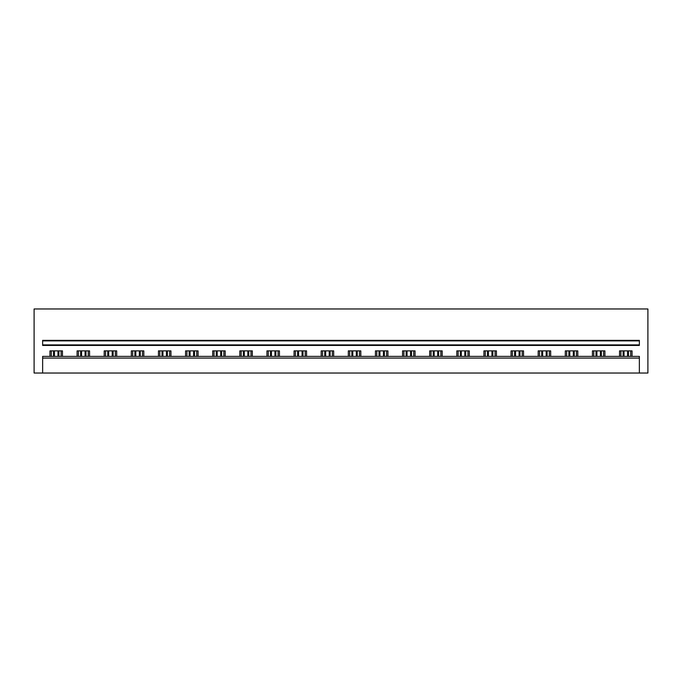 <?xml version="1.0" encoding="UTF-8"?>
<svg xmlns="http://www.w3.org/2000/svg" width="682" height="682" viewBox="0 0 682 682"><rect width="100%" height="100%" fill="white"/><g stroke="black" fill="none" stroke-linecap="round" stroke-linejoin="round"><path stroke-width="1.02" d="M639.358 373.037L639.358 358.084L42.642 358.084L42.642 373.037L647.9 373.037L647.9 308.963L34.1 308.963L34.1 373.037L42.642 373.037M42.642 358.084L42.642 356.379L639.358 356.379L639.358 358.084M42.642 344.896L42.642 345.433L639.358 345.433L639.358 340.889L42.642 340.889L42.642 344.896L639.358 344.896M639.358 340.889L639.358 340.361L42.642 340.361L42.642 340.889M619.546 356.379L619.546 350.88L632.043 350.88L632.043 356.379M49.957 356.379L49.957 350.88L62.454 350.88L62.454 356.379M77.083 356.379L77.083 350.88L89.572 350.88L89.572 356.379M104.201 356.379L104.201 350.88L116.699 350.88L116.699 356.379M131.328 356.379L131.328 350.88L143.825 350.88L143.825 356.379M158.454 356.379L158.454 350.88L170.943 350.88L170.943 356.379M185.572 356.379L185.572 350.88L198.07 350.88L198.07 356.379M212.699 356.379L212.699 350.88L225.188 350.88L225.188 356.379M239.825 356.379L239.825 350.88L252.314 350.88L252.314 356.379M266.943 356.379L266.943 350.88L279.441 350.88L279.441 356.379M294.07 356.379L294.07 350.88L306.559 350.88L306.559 356.379M321.188 356.379L321.188 350.88L333.686 350.88L333.686 356.379M348.314 356.379L348.314 350.88L360.812 350.88L360.812 356.379M375.441 356.379L375.441 350.88L387.93 350.88L387.93 356.379M402.559 356.379L402.559 350.88L415.057 350.88L415.057 356.379M429.686 356.379L429.686 350.88L442.175 350.88L442.175 356.379M456.812 356.379L456.812 350.88L469.301 350.88L469.301 356.379M483.93 356.379L483.93 350.88L496.428 350.88L496.428 356.379M511.057 356.379L511.057 350.88L523.546 350.88L523.546 356.379M538.175 356.379L538.175 350.88L550.672 350.88L550.672 356.379M565.301 356.379L565.301 350.88L577.799 350.88L577.799 356.379M592.428 356.379L592.428 350.88L604.917 350.88L604.917 356.379M61.116 356.379L61.116 350.88M51.295 356.379L51.295 350.88M88.242 356.379L88.242 350.88M78.413 356.379L78.413 350.88M115.36 356.379L115.36 350.88M105.54 356.379L105.54 350.88M142.487 356.379L142.487 350.88M132.666 356.379L132.666 350.88M169.613 356.379L169.613 350.88M159.784 356.379L159.784 350.88M196.731 356.379L196.731 350.88M186.911 356.379L186.911 350.88M223.858 356.379L223.858 350.88M214.029 356.379L214.029 350.88M250.985 356.379L250.985 350.88M241.155 356.379L241.155 350.88M278.103 356.379L278.103 350.88M268.282 356.379L268.282 350.88M305.229 356.379L305.229 350.88M295.4 356.379L295.4 350.88M332.347 356.379L332.347 350.88M322.526 356.379L322.526 350.88M359.474 356.379L359.474 350.88M349.653 356.379L349.653 350.88M386.6 356.379L386.6 350.88M376.771 356.379L376.771 350.88M413.718 356.379L413.718 350.88M403.897 356.379L403.897 350.88M440.845 356.379L440.845 350.88M431.015 356.379L431.015 350.88M467.971 356.379L467.971 350.88M458.142 356.379L458.142 350.88M495.089 356.379L495.089 350.88M485.269 356.379L485.269 350.88M522.216 356.379L522.216 350.88M512.387 356.379L512.387 350.88M549.334 356.379L549.334 350.88M539.513 356.379L539.513 350.88M576.461 356.379L576.461 350.88M566.64 356.379L566.64 350.88M603.587 356.379L603.587 350.88M593.758 356.379L593.758 350.88M630.705 356.379L630.705 350.88M620.884 356.379L620.884 350.88M57.979 356.379L57.979 350.88M54.432 356.379L54.432 350.88M58.874 350.88L58.874 356.379M53.537 350.88L53.537 356.379M85.097 356.379L85.097 350.88M81.559 356.379L81.559 350.88M86 350.88L86 356.379M80.655 350.88L80.655 356.379M112.223 356.379L112.223 350.88M108.677 356.379L108.677 350.88M113.118 350.88L113.118 356.379M107.782 350.88L107.782 356.379M139.35 356.379L139.35 350.88M135.803 356.379L135.803 350.88M140.245 350.88L140.245 356.379M134.908 350.88L134.908 356.379M166.468 356.379L166.468 350.88M162.93 356.379L162.93 350.88M167.371 350.88L167.371 356.379M162.026 350.88L162.026 356.379M193.594 356.379L193.594 350.88M190.048 356.379L190.048 350.88M194.489 350.88L194.489 356.379M189.153 350.88L189.153 356.379M220.712 356.379L220.712 350.88M217.174 356.379L217.174 350.88M221.616 350.88L221.616 356.379M216.279 350.88L216.279 356.379M247.839 356.379L247.839 350.88M244.301 356.379L244.301 350.88M248.734 350.88L248.734 356.379M243.397 350.88L243.397 356.379M274.965 356.379L274.965 350.88M271.419 356.379L271.419 350.88M275.86 350.88L275.86 356.379M270.524 350.88L270.524 356.379M302.083 356.379L302.083 350.88M298.546 356.379L298.546 350.88M302.987 350.88L302.987 356.379M297.642 350.88L297.642 356.379M329.21 356.379L329.21 350.88M325.664 356.379L325.664 350.88M330.105 350.88L330.105 356.379M324.768 350.88L324.768 356.379M356.336 356.379L356.336 350.88M352.79 356.379L352.79 350.88M357.232 350.88L357.232 356.379M351.895 350.88L351.895 356.379M383.455 356.379L383.455 350.88M379.917 356.379L379.917 350.88M384.358 350.88L384.358 356.379M379.013 350.88L379.013 356.379M410.581 356.379L410.581 350.88M407.035 356.379L407.035 350.88M411.476 350.88L411.476 356.379M406.14 350.88L406.14 356.379M437.699 356.379L437.699 350.88M434.161 356.379L434.161 350.88M438.603 350.88L438.603 356.379M433.266 350.88L433.266 356.379M464.826 356.379L464.826 350.88M461.288 356.379L461.288 350.88M465.721 350.88L465.721 356.379M460.384 350.88L460.384 356.379M491.952 356.379L491.952 350.88M488.406 356.379L488.406 350.88M492.847 350.88L492.847 356.379M487.511 350.88L487.511 356.379M519.07 356.379L519.07 350.88M515.532 356.379L515.532 350.88M519.974 350.88L519.974 356.379M514.629 350.88L514.629 356.379M546.197 356.379L546.197 350.88M542.65 356.379L542.65 350.88M547.092 350.88L547.092 356.379M541.755 350.88L541.755 356.379M573.323 356.379L573.323 350.88M569.777 356.379L569.777 350.88M574.218 350.88L574.218 356.379M568.882 350.88L568.882 356.379M600.441 356.379L600.441 350.88M596.903 356.379L596.903 350.88M601.345 350.88L601.345 356.379M596 350.88L596 356.379M627.568 356.379L627.568 350.88M624.021 356.379L624.021 350.88M628.463 350.88L628.463 356.379M623.126 350.88L623.126 356.379"/></g></svg>
